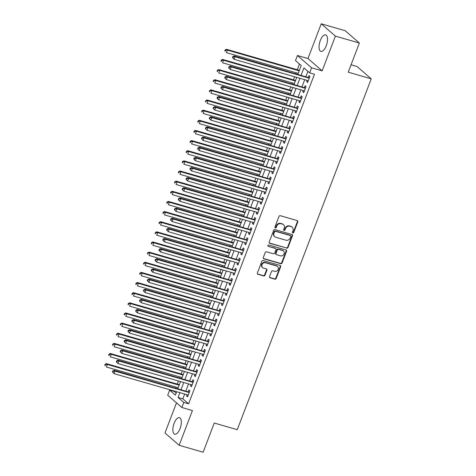 <?xml version="1.0" encoding="UTF-8"?>
<svg xmlns="http://www.w3.org/2000/svg" width="476" height="476" viewBox="0 0 476 476"><rect width="100%" height="100%" fill="white"/><g stroke="black" fill="none" stroke-linecap="round" stroke-linejoin="round"><path stroke-width="0.71" d="M292.835 232.948A0.756 0.672 131 0 0 293.757 232.443L297.798 221.864A1.083 0.958 131 0 0 297.238 220.602L280.299 215.711A1.083 0.958 131 0 0 278.978 216.437L274.938 227.01A0.756 0.672 131 0 0 275.33 227.897A0.756 0.672 131 0 0 276.258 227.391L276.782 226.023A3.463 3.076 131 0 1 281.007 223.708L282.417 224.113A3.463 3.076 131 0 1 283.476 224.684A3.463 3.076 131 0 1 284.214 228.171L283.69 229.539A0.756 0.672 131 0 0 284.083 230.426A0.756 0.672 131 0 0 285.005 229.914L285.529 228.545A3.463 3.076 131 0 1 289.759 226.231L291.169 226.641A3.463 3.076 131 0 1 292.222 227.213A3.463 3.076 131 0 1 292.966 230.693L292.442 232.062A0.756 0.672 131 0 0 292.835 232.948M292.448 232.615A0.756 0.672 131 0 0 293.377 232.109L297.417 221.536A1.083 0.958 131 0 0 297.351 220.638M274.944 227.564A0.756 0.672 131 0 0 275.872 227.058L276.395 225.689L276.782 226.023M283.696 230.092A0.756 0.672 131 0 0 284.624 229.587L285.148 228.218L285.529 228.545M180.089 428.543A8.598 3.659 -73.9 0 0 179.488 417.678A8.598 3.659 -73.9 0 0 174.115 423.348A8.598 3.659 -73.9 0 0 174.716 434.207A8.598 3.659 -73.9 0 0 180.089 428.543M326.268 45.738A8.598 3.659 -73.9 0 0 325.667 34.879A8.598 3.659 -73.9 0 0 320.294 40.543A8.598 3.659 -73.9 0 0 320.895 51.402A8.598 3.659 -73.9 0 0 326.268 45.738M269.553 276.538A1.083 0.958 131 0 0 270.118 277.805L274.866 279.174A1.083 0.958 131 0 0 276.187 278.454L280.673 266.709A1.083 0.958 131 0 0 280.114 265.441L263.174 260.55A1.083 0.958 131 0 0 261.854 261.276L257.367 273.022A1.083 0.958 131 0 0 257.933 274.289L263.668 275.943A1.083 0.958 131 0 0 264.989 275.223L266.911 270.195A1.083 0.958 131 0 0 266.352 268.928L263.502 268.107A2.898 2.57 131 0 1 262.621 267.631A2.898 2.57 131 0 1 262.246 264.216A2.898 2.57 131 0 1 265.537 262.782L276.687 266.001A2.898 2.57 131 0 1 277.573 266.477A2.898 2.57 131 0 1 277.942 269.892A2.898 2.57 131 0 1 274.652 271.326L272.796 270.79A1.083 0.958 131 0 0 271.475 271.51L269.553 276.538M184.682 394.045L182.855 398.828L188.603 403.821L183.807 402.44L181.874 407.51L167.701 395.193L169.64 390.124L175.382 395.116L176.673 391.736M359.368 43.03L335.401 36.117L321.229 23.8L345.195 30.714L359.368 43.03L348.236 72.185L371.238 78.826L237.262 429.685L214.254 423.045L203.121 452.2L179.155 445.286L192.417 410.556L181.874 407.51M321.229 23.8L307.966 58.53L322.139 70.847L335.401 36.117M322.139 70.847L311.59 67.806L309.656 72.876L303.914 67.884L301.088 75.273M188.603 403.821L314.452 74.256L309.656 72.876M286.689 248.222A1.083 0.958 131 0 0 288.01 247.496L292.496 235.751A1.083 0.958 131 0 0 291.937 234.484L274.997 229.599A1.083 0.958 131 0 0 273.676 230.319L269.19 242.064A1.083 0.958 131 0 0 269.749 243.331L286.308 247.889A1.083 0.958 131 0 0 287.629 247.163L292.115 235.418A1.083 0.958 131 0 0 292.05 234.525M286.588 251.227L282.101 262.972A1.083 0.958 131 0 1 280.78 263.698L263.841 258.813A1.083 0.958 131 0 1 263.282 257.546L265.197 252.518A1.083 0.958 131 0 1 266.518 251.792L273.391 253.773A1.083 0.958 131 0 0 274.712 253.053L275.985 249.716A1.083 0.958 131 0 0 275.425 248.448L268.274 246.389A0.756 0.672 131 0 1 268.803 244.991L286.022 249.965A1.083 0.958 131 0 1 286.588 251.227L286.201 250.894L281.715 262.639L282.101 262.972M176.489 402.833L164.988 432.97L179.155 445.286M307.133 80.384L306.651 81.658L307.609 82.491L309.93 76.41L308.972 75.577L308.293 77.35M303.266 90.529L302.778 91.803L303.736 92.63L306.056 86.549L305.098 85.716L304.42 87.489M299.392 100.668L298.904 101.941L299.862 102.774L302.183 96.688L301.231 95.854L300.552 97.634M295.519 110.807L295.031 112.08L295.989 112.913L298.315 106.826L297.357 105.999L296.679 107.772M291.645 120.946L291.163 122.219L292.115 123.052L294.442 116.971L293.484 116.138L292.805 117.911M287.772 131.09L287.29 132.364L288.248 133.197L290.568 127.11L289.61 126.277L288.932 128.05M283.904 141.229L283.416 142.502L284.374 143.335L286.695 137.249L285.737 136.416L285.059 138.195M280.031 151.368L279.543 152.641L280.501 153.474L282.821 147.393L281.869 146.56L281.191 148.333M276.157 161.513L275.669 162.786L276.627 163.613L278.954 157.532L277.996 156.699L277.318 158.472M272.284 171.652L271.796 172.925L272.754 173.758L275.08 167.671L274.122 166.838L273.444 168.617M268.41 181.79L267.928 183.064L268.886 183.897L271.207 177.81L270.249 176.983L269.571 178.756M264.543 191.929L264.055 193.202L265.013 194.035L267.334 187.955L266.376 187.122L265.697 188.895M260.67 202.074L260.182 203.347L261.14 204.18L263.46 198.093L262.508 197.26L261.83 199.033M256.796 212.213L256.308 213.486L257.266 214.319L259.593 208.232L258.635 207.399L257.956 209.178M252.923 222.351L252.435 223.625L253.393 224.458L255.719 218.377L254.761 217.544L254.083 219.317M249.049 232.49L248.567 233.77L249.525 234.597L251.846 228.516L250.888 227.683L250.209 229.456M245.182 242.635L244.694 243.908L245.652 244.741L247.972 238.655L247.014 237.821L246.336 239.601M241.308 252.774L240.82 254.047L241.778 254.88L244.099 248.793L243.147 247.966L242.468 249.739M237.435 262.913L236.947 264.186L237.905 265.019L240.231 258.938L239.273 258.105L238.595 259.878M233.561 273.057L233.073 274.331L234.031 275.164L236.358 269.077L235.4 268.244L234.722 270.017M229.688 283.196L229.206 284.469L230.164 285.303L232.484 279.216L231.526 278.383L230.848 280.162M225.82 293.335L225.332 294.608L226.29 295.441L228.611 289.36L227.653 288.527L226.975 290.3M221.947 303.474L221.459 304.753L222.417 305.58L224.737 299.499L223.785 298.666L223.107 300.439M218.073 313.619L217.586 314.892L218.543 315.725L220.87 309.638L219.912 308.805L219.234 310.578M214.2 323.757L213.712 325.031L214.67 325.864L216.996 319.777L216.039 318.95L215.36 320.723M210.327 333.896L209.845 335.169L210.803 336.002L213.123 329.922L212.165 329.089L211.487 330.862M206.459 344.041L205.971 345.314L206.929 346.147L209.25 340.06L208.292 339.227L207.613 341M202.586 354.18L202.098 355.453L203.056 356.286L205.376 350.199L204.424 349.366L203.746 351.145M198.712 364.318L198.224 365.592L199.182 366.425L201.509 360.338L200.551 359.511L199.872 361.284M194.839 374.457L194.351 375.731L195.309 376.564L197.635 370.483L196.677 369.65L195.999 371.423M190.965 384.602L190.483 385.875L191.441 386.708L193.762 380.622L192.804 379.788L192.125 381.562M307.907 71.352L305.884 76.654M304.723 79.688L302.01 86.793M300.85 89.833L298.137 96.937M296.976 99.972L294.269 107.076M293.109 110.111L290.396 117.215M289.235 120.249L286.522 127.354M285.362 130.394L282.649 137.499M281.489 140.533L278.775 147.637M277.615 150.672L274.908 157.776M273.748 160.817L271.034 167.921M269.874 170.955L267.161 178.06M266.001 181.094L263.287 188.198M262.127 191.233L259.414 198.337M258.254 201.378L255.547 208.482M254.386 211.517L251.673 218.621M250.513 221.655L247.8 228.76M246.639 231.794L243.926 238.904M242.766 241.939L240.053 249.043M238.892 252.078L236.179 259.182M235.025 262.216L232.312 269.321M231.152 272.361L228.438 279.466M227.278 282.5L224.565 289.604M223.405 292.639L220.691 299.743M219.531 302.778L216.818 309.888M215.664 312.922L212.95 320.027M211.79 323.061L209.077 330.165M207.917 333.2L205.204 340.304M204.043 343.345L201.33 350.449M200.17 353.484L197.457 360.588M196.302 363.622L193.589 370.727M192.429 373.761L189.716 380.865M188.555 383.906L185.842 391.01M187.098 394.741L186.61 396.014L187.568 396.847L189.888 390.76L188.93 389.927L188.252 391.706M299.481 64.034L297.304 69.734M296.143 72.768L295.774 73.738M294.614 76.773L293.43 79.873M292.276 82.907L291.901 83.877M290.747 86.912L289.563 90.012M288.402 93.046L288.034 94.016M286.873 97.056L285.689 100.15M284.529 103.191L284.16 104.161M283 107.195L281.816 110.295M280.656 113.33L280.287 114.299M279.126 117.334L277.942 120.434M276.782 123.468L276.413 124.438M275.253 127.479L274.069 130.573M272.915 133.607L272.54 134.583M271.385 137.618L270.201 140.718M269.041 143.752L268.672 144.722M267.512 147.756L266.328 150.856M265.168 153.891L264.799 154.861M263.639 157.895L262.454 160.995M261.294 164.03L260.925 164.999M259.765 168.04L258.581 171.134M257.421 174.174L257.052 175.144M255.892 178.179L254.708 181.279M253.553 184.313L253.178 185.283M252.024 188.317L250.84 191.417M249.68 194.452L249.311 195.422M248.151 198.456L246.967 201.556M245.806 204.591L245.438 205.567M244.277 208.601L243.093 211.701M241.933 214.735L241.564 215.705M240.404 218.74L239.22 221.84M238.06 224.874L237.691 225.844M236.53 228.879L235.346 231.979M234.192 235.013L233.817 235.983M232.663 239.023L231.479 242.117M230.319 245.158L229.95 246.128M228.789 249.162L227.605 252.262M226.445 255.297L226.076 256.267M224.916 259.301L223.732 262.401M222.572 265.435L222.203 266.405M221.042 269.44L219.858 272.54M218.698 275.574L218.329 276.544M217.169 279.585L215.985 282.679M214.831 285.719L214.456 286.689M213.302 289.723L212.117 292.823M210.957 295.858L210.588 296.828M209.428 299.862L208.244 302.962M207.084 305.997L206.715 306.966M205.555 310.007L204.371 313.101M203.21 316.141L202.841 317.111M201.681 320.146L200.497 323.246M199.337 326.28L198.968 327.25M197.808 330.284L196.624 333.384M195.469 336.419L195.095 337.389M193.94 340.423L192.756 343.523M191.596 346.558L191.227 347.528M190.067 350.568L188.883 353.662M187.722 356.702L187.354 357.672M186.193 360.707L185.009 363.807M183.849 366.841L183.48 367.811M182.32 370.846L181.136 373.946M179.976 376.98L179.607 377.95M178.446 380.99L177.262 384.084M176.108 387.125L175.733 388.095M174.579 391.129L174.43 391.504L176.18 393.027M371.238 78.826L357.071 66.509L351.062 64.778M174.43 391.504L169.64 390.124M297.875 74.345L301.231 65.551L295.489 60.559L297.423 55.49L311.59 67.806M307.966 58.53L297.423 55.49M179.892 392.664L178.066 397.448L183.807 402.44M299.928 78.308L297.22 85.412M296.06 88.447L293.347 95.551M292.187 98.586L289.473 105.69M288.313 108.73L285.6 115.835M284.44 118.869L281.727 125.973M280.566 129.008L277.859 136.112M276.699 139.153L273.986 146.257M272.825 149.291L270.112 156.396M268.952 159.43L266.239 166.535M265.078 169.569L262.365 176.673M261.205 179.714L258.498 186.818M257.337 189.853L254.624 196.957M253.464 199.991L250.751 207.096M249.591 210.13L246.877 217.24M245.717 220.275L243.004 227.379M241.844 230.414L239.13 237.518M237.976 240.553L235.263 247.657M234.103 250.697L231.39 257.802M230.229 260.836L227.516 267.94M226.356 270.975L223.643 278.079M222.482 281.114L219.769 288.218M218.615 291.258L215.902 298.363M214.741 301.397L212.028 308.502M210.868 311.536L208.155 318.64M206.995 321.681L204.281 328.785M203.121 331.82L200.408 338.924M199.254 341.958L196.54 349.063M195.38 352.097L192.667 359.202M191.507 362.242L188.793 369.346M187.633 372.381L184.92 379.485M183.76 382.52L181.047 389.624M177.834 388.696L180.547 381.591M181.707 378.557L184.42 371.453M185.58 368.418L188.294 361.314M189.448 358.273L192.161 351.169M193.321 348.135L196.035 341.03M197.195 337.996L199.908 330.891M201.068 327.857L203.782 320.753M204.942 317.712L207.655 310.608M208.809 307.573L211.522 300.469M212.683 297.435L215.396 290.33M216.556 287.296L219.269 280.185M220.43 277.151L223.143 270.047M224.303 267.012L227.016 259.908M228.171 256.873L230.884 249.769M232.044 246.729L234.757 239.624M235.917 236.59L238.631 229.486M239.791 226.451L242.504 219.347M243.664 216.312L246.378 209.208M247.532 206.167L250.245 199.063M251.405 196.029L254.119 188.924M255.279 185.89L257.992 178.786M259.152 175.745L261.865 168.641M263.026 165.606L265.739 158.502M266.893 155.468L269.606 148.363M270.767 145.329L273.48 138.224M274.64 135.184L277.353 128.08M278.514 125.045L281.227 117.941M282.387 114.906L285.1 107.802M286.255 104.762L288.968 97.657M290.128 94.623L292.841 87.519M294.001 84.484L296.715 77.38M182.855 398.828L178.066 397.448M306.651 81.658L307.799 81.991M302.778 91.803L303.926 92.13M298.904 101.941L300.053 102.275M295.031 112.08L296.179 112.413M291.163 122.219L292.312 122.552M287.29 132.364L288.438 132.691M283.416 142.502L284.565 142.836M279.543 152.641L280.691 152.975M275.669 162.786L276.818 163.113M271.796 172.925L272.95 173.258M267.928 183.064L269.077 183.397M264.055 193.202L265.203 193.536M260.182 203.347L261.33 203.674M256.308 213.486L257.457 213.819M252.435 223.625L253.589 223.958M248.567 233.77L249.716 234.097M244.694 243.908L245.842 244.242M240.82 254.047L241.969 254.38M236.947 264.186L238.095 264.519M233.073 274.331L234.228 274.658M229.206 284.469L230.354 284.803M225.332 294.608L226.481 294.941M221.459 304.753L222.607 305.08M217.586 314.892L218.734 315.219M213.712 325.031L214.866 325.364M209.845 335.169L210.993 335.503M205.971 345.314L207.12 345.641M202.098 355.453L203.246 355.786M198.224 365.592L199.373 365.925M194.351 375.731L195.505 376.064M190.483 385.875L191.632 386.203M186.61 396.014L187.758 396.347M292.222 227.213L291.842 226.879A3.463 3.076 131 0 0 290.788 226.308L291.169 226.641M285.148 228.218A3.463 3.076 131 0 1 289.372 225.898L290.788 226.308M283.476 224.684L283.089 224.351A3.463 3.076 131 0 0 282.036 223.78L282.417 224.113M276.395 225.689A3.463 3.076 131 0 1 280.626 223.375L282.036 223.78M269.255 242.956A1.083 0.958 131 0 0 269.368 242.998L286.308 247.889M290.759 236.465A0.756 0.672 131 0 0 290.366 235.578L275.497 231.288A0.756 0.672 131 0 0 274.575 231.794L274.021 233.24A3.463 3.076 131 0 0 274.765 236.721A3.463 3.076 131 0 0 275.818 237.292L285.981 240.225A3.463 3.076 131 0 0 290.211 237.911L290.759 236.465M290.598 235.703L290.217 235.37A0.756 0.672 131 0 0 289.985 235.245L290.366 235.578M274.765 236.721L274.378 236.388A3.463 3.076 131 0 1 273.64 232.907L274.194 231.461A0.756 0.672 131 0 1 275.116 230.955L289.985 235.245M263.347 258.438A1.083 0.958 131 0 0 263.46 258.48L280.394 263.365A1.083 0.958 131 0 0 281.715 262.639M275.753 248.627L275.372 248.293A1.083 0.958 131 0 0 275.039 248.115L268.274 246.389M280.519 255.832A2.898 2.57 131 0 0 283.809 254.398A2.898 2.57 131 0 0 283.434 250.983A2.898 2.57 131 0 0 282.554 250.507L278.621 249.376A1.083 0.958 131 0 0 277.3 250.096L276.026 253.434A1.083 0.958 131 0 0 276.592 254.702L280.519 255.832M283.434 250.983L283.053 250.65A2.898 2.57 131 0 0 282.167 250.174L282.554 250.507M276.258 254.523L275.878 254.19A1.083 0.958 131 0 1 275.646 253.101L276.919 249.763A1.083 0.958 131 0 1 278.24 249.043L282.167 250.174M286.201 250.894A1.083 0.958 131 0 0 286.135 250.001M277.573 266.477L277.187 266.144A2.898 2.57 131 0 0 276.306 265.667L276.687 266.001M262.621 267.631L262.24 267.298A2.898 2.57 131 0 1 261.865 263.882A2.898 2.57 131 0 1 265.156 262.449L276.306 265.667M257.433 273.914A1.083 0.958 131 0 0 257.546 273.956L263.287 275.61A1.083 0.958 131 0 0 264.608 274.89L266.53 269.862A1.083 0.958 131 0 0 266.465 268.97M269.618 277.431A1.083 0.958 131 0 0 269.731 277.472L274.485 278.841A1.083 0.958 131 0 0 275.806 278.121L280.293 266.376A1.083 0.958 131 0 0 280.227 265.483M299.404 70.335L226.433 49.284L227.391 50.111L226.427 52.652L298.244 73.375M299.214 70.841L227.391 50.111L225.57 50.266L225.184 49.932L224.797 50.944L225.184 51.277L225.57 50.266M225.184 51.277L224.797 50.944M225.184 49.932L226.433 49.284M309.382 77.85L234.097 55.942L235.055 56.769L309.251 78.183M233.228 56.924L235.055 56.769L234.085 59.304L232.461 57.602L232.841 57.935L233.228 56.924L232.847 56.59L232.461 57.602M308.281 80.718L234.085 59.304L232.841 57.935M309.061 77.57A1.101 0.982 131 0 0 309.448 77.6L309.477 77.6M234.097 55.942L232.847 56.59M295.531 80.48L222.566 59.423L223.524 60.256L222.554 62.79L294.37 83.514M295.34 80.979L223.524 60.256L221.697 60.404L221.316 60.071L220.929 61.089L221.31 61.422L221.697 60.404M221.31 61.422L220.929 61.089M221.316 60.071L222.566 59.423M291.657 90.618L218.692 69.561L219.65 70.394L218.68 72.929L290.497 93.653M291.467 91.118L219.65 70.394L217.443 70.216L217.056 71.227L217.437 71.561L217.824 70.543M217.437 71.561L217.056 71.227M217.443 70.216L218.692 69.561M287.79 100.757L214.819 79.7L215.777 80.533L214.807 83.068L286.629 103.792M287.593 101.257L215.777 80.533L213.95 80.688L213.569 80.355L213.183 81.366L213.563 81.699L213.95 80.688M213.563 81.699L213.183 81.366M213.569 80.355L214.819 79.7M283.916 110.896L210.945 89.845L211.903 90.678L210.933 93.213L282.756 113.937M283.726 111.402L211.903 90.678L210.083 90.827L209.696 90.494L209.309 91.505L209.696 91.838L210.083 90.827M209.696 91.838L209.309 91.505M209.696 90.494L210.945 89.845M305.509 87.989L230.223 66.081L231.181 66.914L305.378 88.322M229.355 67.062L231.181 66.914L230.211 69.448L228.587 67.747L228.968 68.08L229.355 67.062L228.974 66.729L228.587 67.747M304.414 90.856L230.211 69.448L228.968 68.08M305.187 87.715A1.101 0.982 131 0 0 305.574 87.745L305.604 87.739M230.223 66.081L228.974 66.729M301.635 98.127L226.35 76.219L227.308 77.052L301.51 98.461M225.481 77.201L227.308 77.052L226.338 79.587L224.714 77.885L225.094 78.219L225.481 77.201L225.1 76.868L224.714 77.885M300.54 101.001L226.338 79.587L225.094 78.219M301.32 97.854A1.101 0.982 131 0 0 301.701 97.883L301.73 97.877M226.35 76.219L225.1 76.868M297.762 108.272L222.476 86.358L223.434 87.191L297.637 108.605M221.614 87.346L223.434 87.191L222.465 89.726L220.84 88.024L221.227 88.358L221.614 87.346L221.227 87.013L220.84 88.024M296.667 111.14L222.465 89.726L221.227 88.358M297.446 107.992A1.101 0.982 131 0 0 297.833 108.022L297.857 108.022M222.476 86.358L221.227 87.013M293.888 118.411L218.603 96.503L219.561 97.33L293.763 118.744M217.74 97.485L219.561 97.33L218.597 99.871L216.967 98.163L217.353 98.496L217.74 97.485L217.353 97.152L216.967 98.163M292.794 121.279L218.597 99.871L217.353 98.496M293.573 118.131A1.101 0.982 131 0 0 293.96 118.161L293.96 118.161M218.603 96.503L217.353 97.152M280.043 121.041L207.072 99.984L208.03 100.817L207.066 103.351L278.882 124.075M279.852 121.541L208.03 100.817L206.209 100.966L205.822 100.632L205.436 101.65L205.822 101.983L206.209 100.966M205.822 101.983L205.436 101.65M205.822 100.632L207.072 99.984M290.021 128.55L214.735 106.642L215.693 107.475L289.89 128.883M213.867 107.624L215.693 107.475L214.724 110.01L213.099 108.308L213.48 108.641L213.867 107.624L213.486 107.29L213.099 108.308M288.92 131.418L214.724 110.01L213.48 108.641M289.7 128.276A1.101 0.982 131 0 0 290.086 128.306L290.116 128.3M214.735 106.642L213.486 107.29M276.169 131.18L203.204 110.123L204.162 110.956L203.192 113.49L275.009 134.214M275.979 131.679L204.162 110.956L202.336 111.11L201.955 110.777L201.568 111.789L201.949 112.122L202.336 111.11M201.949 112.122L201.568 111.789M201.955 110.777L203.204 110.123M286.147 138.689L210.862 116.781L211.82 117.614L286.017 139.028M209.993 117.762L211.82 117.614L210.85 120.148L209.226 118.447L209.607 118.78L209.993 117.762L209.613 117.435L209.226 118.447M285.053 141.562L210.85 120.148L209.607 118.78M285.826 138.415A1.101 0.982 131 0 0 286.213 138.445L286.243 138.439M210.862 116.781L209.613 117.435M272.296 141.318L199.331 120.267L200.289 121.094L199.319 123.635L271.136 144.359M272.105 141.818L200.289 121.094L198.462 121.249L198.081 120.916L197.695 121.927L198.075 122.261L198.462 121.249M198.075 122.261L197.695 121.927M198.081 120.916L199.331 120.267M282.274 148.833L206.989 126.919L207.947 127.752L282.149 149.166M206.12 127.907L207.947 127.752L206.977 130.287L205.352 128.585L205.733 128.919L206.12 127.907L205.739 127.574L205.352 128.585M281.179 151.701L206.977 130.287L205.733 128.919M281.959 148.554A1.101 0.982 131 0 0 282.339 148.583L282.369 148.583M206.989 126.919L205.739 127.574M268.428 151.463L195.457 130.406L196.415 131.239L195.446 133.774L267.268 154.498M268.232 151.963L196.415 131.239L194.589 131.388L194.208 131.055L193.821 132.072L194.202 132.405L194.589 131.388M194.202 132.405L193.821 132.072M194.208 131.055L195.457 130.406M278.4 158.972L203.115 137.064L204.073 137.897L278.276 159.305M202.252 138.046L204.073 137.897L203.103 140.432L201.479 138.73L201.866 139.057L202.252 138.046L201.866 137.713L201.479 138.73M277.306 161.84L203.103 140.432L201.866 139.057M278.085 158.692A1.101 0.982 131 0 0 278.472 158.728L278.496 158.722M203.115 137.064L201.866 137.713M264.555 161.602L191.584 140.545L192.542 141.378L191.572 143.913L263.395 164.636M264.364 162.102L192.542 141.378L190.721 141.527L190.335 141.194L189.948 142.211L190.335 142.544L190.721 141.527M190.335 142.544L189.948 142.211M190.335 141.194L191.584 140.545M260.681 171.741L187.711 150.684L188.669 151.517L187.705 154.051L259.521 174.775M260.491 172.241L188.669 151.517L186.848 151.671L186.461 151.338L186.074 152.35L186.461 152.683L186.848 151.671M186.461 152.683L186.074 152.35M186.461 151.338L187.711 150.684M256.808 181.88L183.843 160.828L184.801 161.661L183.831 164.196L255.648 184.92M256.618 182.385L184.801 161.661L182.974 161.81L182.594 161.477L182.207 162.489L182.588 162.822L182.974 161.81M182.588 162.822L182.207 162.489M182.594 161.477L183.843 160.828M252.935 192.024L179.97 170.967L180.928 171.8L179.958 174.335L251.774 195.059M252.744 192.524L180.928 171.8L179.101 171.949L178.72 171.616L178.333 172.633L178.714 172.966L179.101 171.949M178.714 172.966L178.333 172.633M178.72 171.616L179.97 170.967M249.067 202.163L176.096 181.106L177.054 181.939L176.084 184.474L247.907 205.198M248.871 202.663L177.054 181.939L175.227 182.094L174.847 181.761L174.46 182.772L174.841 183.105L175.227 182.094M174.841 183.105L174.46 182.772M174.847 181.761L176.096 181.106M245.194 212.302L172.223 191.251L173.181 192.078L172.211 194.613L244.033 215.336M245.003 212.802L173.181 192.078L171.36 192.233L170.973 191.899L170.586 192.911L170.973 193.244L171.36 192.233M170.973 193.244L170.586 192.911M170.973 191.899L172.223 191.251M241.32 222.447L168.349 201.39L169.307 202.223L168.343 204.757L240.16 225.481M241.13 222.946L169.307 202.223L167.487 202.371L167.1 202.038L166.713 203.056L167.1 203.389L167.487 202.371M167.1 203.389L166.713 203.056M167.1 202.038L168.349 201.39M237.447 232.585L164.482 211.528L165.44 212.361L164.47 214.896L236.286 235.62M237.256 233.085L165.44 212.361L163.613 212.51L163.232 212.177L162.846 213.194L163.226 213.528L163.613 212.51M163.226 213.528L162.846 213.194M163.232 212.177L164.482 211.528M233.573 242.724L160.608 221.667L161.566 222.5L160.596 225.035L232.413 245.759M233.383 243.224L161.566 222.5L159.74 222.655L159.359 222.322L158.972 223.333L159.353 223.666L159.74 222.655M159.353 223.666L158.972 223.333M159.359 222.322L160.608 221.667M229.7 252.863L156.735 231.812L157.693 232.645L156.723 235.18L228.545 255.904M229.509 253.369L157.693 232.645L155.866 232.794L155.485 232.461L155.099 233.472L155.479 233.805L155.866 232.794M155.479 233.805L155.099 233.472M155.485 232.461L156.735 231.812M225.832 263.008L152.861 241.951L153.819 242.784L152.85 245.319L224.672 266.042M225.642 263.508L153.819 242.784L151.999 242.933L151.612 242.599L151.225 243.617L151.606 243.95L151.999 242.933M151.606 243.95L151.225 243.617M151.612 242.599L152.861 241.951M221.959 273.147L148.988 252.09L149.946 252.923L148.982 255.457L220.799 276.181M221.768 273.646L149.946 252.923L147.738 252.744L147.352 253.756L147.738 254.089L148.125 253.071M147.738 254.089L147.352 253.756M147.738 252.744L148.988 252.09M274.527 169.111L199.242 147.203L200.2 148.036L274.402 169.444M198.379 148.185L200.2 148.036L199.236 150.571L197.605 148.869L197.992 149.202L198.379 148.185L197.992 147.852L197.605 148.869M273.432 171.979L199.236 150.571L197.992 149.202M274.212 168.837A1.101 0.982 131 0 0 274.598 168.867L274.622 168.861M199.242 147.203L197.992 147.852M270.66 179.256L195.374 157.342L196.332 158.175L270.529 179.589M194.505 158.329L196.332 158.175L195.362 160.71L193.738 159.008L194.119 159.341L194.505 158.329L194.125 157.996L193.738 159.008M269.559 182.124L195.362 160.71L194.119 159.341M270.338 178.976A1.101 0.982 131 0 0 270.725 179.006L270.755 179.006M195.374 157.342L194.125 157.996M266.786 189.394L191.501 167.487L192.459 168.314L266.655 189.728M190.632 168.468L192.459 168.314L191.489 170.854L189.864 169.147L190.245 169.48L190.632 168.468L190.251 168.135L189.864 169.147M265.691 192.262L191.489 170.854L190.245 169.48M266.465 189.115A1.101 0.982 131 0 0 266.852 189.145L266.852 189.145M191.501 167.487L190.251 168.135M262.913 199.533L187.627 177.625L188.585 178.458L262.788 199.866M186.759 178.607L188.585 178.458L187.615 180.993L185.991 179.291L186.372 179.625L186.759 178.607L186.378 178.274L185.991 179.291M261.818 202.401L187.615 180.993L186.372 179.625M262.597 199.26A1.101 0.982 131 0 0 262.978 199.289L263.008 199.283M187.627 177.625L186.378 178.274M259.039 209.672L183.754 187.764L184.712 188.597L258.914 210.011M182.891 188.746L184.712 188.597L183.742 191.132L182.118 189.43L182.498 189.763L182.891 188.746L182.504 188.413L182.118 189.43M257.944 212.546L183.742 191.132L182.498 189.763M258.724 209.398A1.101 0.982 131 0 0 259.111 209.428L259.134 209.422M183.754 187.764L182.504 188.413M255.166 219.817L179.88 197.903L180.838 198.736L255.041 220.15M179.018 198.891L180.838 198.736L179.874 201.271L178.244 199.569L178.631 199.902L179.018 198.891L178.631 198.557L178.244 199.569M254.071 222.685L179.874 201.271L178.631 199.902M254.85 219.537A1.101 0.982 131 0 0 255.237 219.567L255.261 219.567M179.88 197.903L178.631 198.557M251.298 229.956L176.013 208.048L176.971 208.881L251.167 230.289M175.144 209.029L176.971 208.881L176.001 211.415L174.377 209.708L174.757 210.041L175.144 209.029L174.763 208.696L174.377 209.708M250.197 232.823L176.001 211.415L174.757 210.041M250.977 229.676A1.101 0.982 131 0 0 251.364 229.706L251.393 229.706M176.013 208.048L174.763 208.696M247.425 240.094L172.139 218.186L173.097 219.019L247.294 240.428M171.271 219.168L173.097 219.019L172.128 221.554L170.503 219.852L170.884 220.186L171.271 219.168L170.89 218.835L170.503 219.852M246.33 242.962L172.128 221.554L170.884 220.186M247.103 239.821A1.101 0.982 131 0 0 247.49 239.85L247.52 239.845M172.139 218.186L170.89 218.835M243.551 250.233L168.266 228.325L169.224 229.158L243.426 250.572M167.397 229.313L169.224 229.158L168.254 231.693L166.63 229.991L167.011 230.325L167.397 229.313L167.016 228.98L166.63 229.991M242.457 253.107L168.254 231.693L167.011 230.325M243.236 249.959A1.101 0.982 131 0 0 243.617 249.989L243.647 249.983M168.266 228.325L167.016 228.98M239.678 260.378L164.393 238.47L165.35 239.297L239.553 260.711M163.53 239.452L165.35 239.297L164.381 241.832L162.756 240.13L163.137 240.463L163.53 239.452L163.143 239.119L162.756 240.13M238.583 263.246L164.381 241.832L163.137 240.463M239.363 260.098A1.101 0.982 131 0 0 239.749 260.128L239.773 260.128M164.393 238.47L163.143 239.119M235.804 270.517L160.519 248.609L161.477 249.442L235.679 270.85M159.656 249.591L161.477 249.442L160.513 251.977L158.883 250.275L159.27 250.608L159.656 249.591L159.27 249.257L158.883 250.275M234.71 273.385L160.513 251.977L159.27 250.608M235.489 270.243A1.101 0.982 131 0 0 235.876 270.273L235.876 270.273M160.519 248.609L159.27 249.257M231.937 280.656L156.652 258.748L157.61 259.581L231.806 280.995M155.783 259.729L157.61 259.581L156.64 262.115L155.015 260.414L155.396 260.747L155.783 259.729L155.402 259.396L155.015 260.414M230.836 283.529L156.64 262.115L155.396 260.747M231.616 280.382A1.101 0.982 131 0 0 232.002 280.412L232.032 280.406M156.652 258.748L155.402 259.396M218.085 283.285L145.12 262.228L146.078 263.061L145.109 265.596L216.925 286.32M217.895 283.785L146.078 263.061L144.252 263.216L143.871 262.883L143.484 263.894L143.865 264.228L144.252 263.216M143.865 264.228L143.484 263.894M143.871 262.883L145.12 262.228M214.212 293.43L141.247 272.373L142.205 273.206L141.235 275.741L213.052 296.465M214.021 293.93L142.205 273.206L140.378 273.355L139.998 273.022L139.611 274.039L139.992 274.366L140.378 273.355M139.992 274.366L139.611 274.039M139.998 273.022L141.247 272.373M210.338 303.569L137.374 282.512L138.332 283.345L137.362 285.88L209.184 306.603M210.148 304.069L138.332 283.345L136.505 283.494L136.124 283.16L135.737 284.178L136.118 284.511L136.505 283.494M136.118 284.511L135.737 284.178M136.124 283.16L137.374 282.512M206.471 313.708L133.5 292.651L134.458 293.484L133.488 296.018L205.311 316.742M206.281 314.208L134.458 293.484L132.637 293.638L132.251 293.305L131.864 294.317L132.245 294.65L132.637 293.638M132.245 294.65L131.864 294.317M132.251 293.305L133.5 292.651M228.064 290.8L152.778 268.886L153.736 269.719L227.933 291.133M151.909 269.874L153.736 269.719L152.766 272.254L151.142 270.552L151.523 270.886L151.909 269.874L151.529 269.541L151.142 270.552M226.969 293.668L152.766 272.254L151.523 270.886M227.742 290.521A1.101 0.982 131 0 0 228.129 290.55L228.159 290.55M152.778 268.886L151.529 269.541M224.19 300.939L148.905 279.031L149.863 279.864L224.065 301.272M148.036 280.013L149.863 279.864L148.893 282.399L147.268 280.691L147.649 281.024L148.036 280.013L147.655 279.68L147.268 280.691M223.095 303.807L148.893 282.399L147.649 281.024M223.875 300.659A1.101 0.982 131 0 0 224.255 300.689L224.285 300.689M148.905 279.031L147.655 279.68M220.317 311.078L145.031 289.17L145.989 290.003L220.192 311.411M144.168 290.152L145.989 290.003L145.019 292.538L143.395 290.836L143.776 291.169L144.168 290.152L143.782 289.819L143.395 290.836M219.222 313.946L145.019 292.538L143.776 291.169M220.001 310.804A1.101 0.982 131 0 0 220.388 310.834L220.412 310.828M145.031 289.17L143.782 289.819M216.443 321.217L141.158 299.309L142.116 300.142L216.318 321.556M140.295 300.296L142.116 300.142L141.152 302.676L139.522 300.975L139.908 301.308L140.295 300.296L139.908 299.963L139.522 300.975M215.348 324.091L141.152 302.676L139.908 301.308M216.128 320.943A1.101 0.982 131 0 0 216.515 320.973L216.538 320.967M141.158 299.309L139.908 299.963M202.597 323.847L129.627 302.795L130.585 303.623L129.621 306.163L201.437 326.887M202.407 324.352L130.585 303.623L128.764 303.777L128.377 303.444L127.99 304.456L128.377 304.789L128.764 303.777M128.377 304.789L127.99 304.456M128.377 303.444L129.627 302.795M212.576 331.361L137.29 309.454L138.242 310.281L212.445 331.695M136.422 310.435L138.242 310.281L137.278 312.815L135.654 311.114L136.035 311.447L136.422 310.435L136.041 310.102L135.654 311.114M211.475 334.229L137.278 312.815L136.035 311.447M212.254 331.082A1.101 0.982 131 0 0 212.641 331.112L212.671 331.112M137.29 309.454L136.041 310.102M198.724 333.991L125.759 312.934L126.717 313.767L125.747 316.302L197.564 337.026M198.534 334.491L126.717 313.767L124.891 313.916L124.51 313.583L124.123 314.6L124.504 314.933L124.891 313.916M124.504 314.933L124.123 314.6M124.51 313.583L125.759 312.934M208.702 341.5L133.417 319.592L134.375 320.425L208.571 341.833M132.548 320.574L134.375 320.425L133.405 322.96L131.781 321.258L132.161 321.592L132.548 320.574L132.167 320.241L131.781 321.258M207.607 344.368L133.405 322.96L132.161 321.592M208.381 341.227A1.101 0.982 131 0 0 208.768 341.256L208.768 341.256M133.417 319.592L132.167 320.241M194.851 344.13L121.886 323.073L122.844 323.906L121.874 326.441L193.69 347.165M194.66 344.63L122.844 323.906L120.636 323.728L120.249 324.739L120.63 325.072L121.017 324.055M120.63 325.072L120.249 324.739M120.636 323.728L121.886 323.073M204.829 351.639L129.543 329.731L130.501 330.564L204.704 351.972M128.675 330.713L130.501 330.564L129.531 333.099L127.907 331.397L128.288 331.73L128.675 330.713L128.294 330.38L127.907 331.397M203.734 354.513L129.531 333.099L128.288 331.73M204.513 351.365A1.101 0.982 131 0 0 204.894 351.395L204.924 351.389M129.543 329.731L128.294 330.38M190.977 354.269L118.012 333.212L118.97 334.045L118 336.58L189.823 357.303M190.787 354.769L118.97 334.045L117.144 334.2L116.763 333.866L116.376 334.878L116.757 335.211L117.144 334.2M116.757 335.211L116.376 334.878M116.763 333.866L118.012 333.212M200.955 361.784L125.67 339.87L126.628 340.703L200.83 362.117M124.807 340.858L126.628 340.703L125.658 343.238L124.034 341.536L124.414 341.869L124.807 340.858L124.42 340.524L124.034 341.536M199.86 364.652L125.658 343.238L124.414 341.869M200.64 361.504A1.101 0.982 131 0 0 201.027 361.534L201.05 361.534M125.67 339.87L124.42 340.524M187.11 364.408L114.139 343.357L115.097 344.19L114.127 346.724L185.949 367.448M186.919 364.913L115.097 344.19L113.276 344.338L112.889 344.005L112.503 345.023L112.883 345.35L113.276 344.338M112.883 345.35L112.503 345.023M112.889 344.005L114.139 343.357M197.082 371.923L121.796 350.015L122.754 350.848L196.957 372.256M120.934 350.996L122.754 350.848L121.791 353.382L120.16 351.675L120.547 352.008L120.934 350.996L120.547 350.663L120.16 351.675M195.987 374.79L121.791 353.382L120.547 352.008M196.766 371.643A1.101 0.982 131 0 0 197.153 371.673L197.177 371.673M121.796 350.015L120.547 350.663M183.236 374.553L110.265 353.495L111.223 354.328L110.259 356.863L182.076 377.587M183.046 375.052L111.223 354.328L109.403 354.477L109.016 354.144L108.629 355.161L109.016 355.495L109.403 354.477M109.016 355.495L108.629 355.161M109.016 354.144L110.265 353.495M193.214 382.061L117.929 360.153L118.881 360.987L193.083 382.395M117.06 361.135L118.881 360.987L117.917 363.521L116.293 361.82L116.674 362.153L117.06 361.135L116.679 360.802L116.293 361.82M192.114 384.929L117.917 363.521L116.674 362.153M192.893 381.788A1.101 0.982 131 0 0 193.28 381.817L193.31 381.812M117.929 360.153L116.679 360.802M179.363 384.691L106.398 363.634L107.35 364.467L106.386 367.002L178.202 387.726M179.172 385.191L107.35 364.467L105.529 364.622L105.148 364.289L104.762 365.3L105.142 365.633L105.529 364.622M105.142 365.633L104.762 365.3M105.148 364.289L106.398 363.634M189.341 392.2L114.056 370.292L115.014 371.125L189.21 392.539M113.187 371.274L115.014 371.125L114.044 373.66L112.419 371.958L112.8 372.291L113.187 371.274L112.806 370.947L112.419 371.958M188.246 395.074L114.044 373.66L112.8 372.291M189.02 391.927A1.101 0.982 131 0 0 189.406 391.956L189.436 391.95M114.056 370.292L112.806 370.947M293.377 232.109L293.757 232.443M275.872 227.058L276.258 227.391M284.624 229.587L285.005 229.914M289.372 225.898L289.759 226.231M280.626 223.375L281.007 223.708M297.417 221.536L297.798 221.864M269.368 242.998L269.749 243.331M292.115 235.418L292.496 235.751M287.629 247.163L288.01 247.496M275.116 230.955L275.497 231.288M274.194 231.461L274.575 231.794M273.64 232.907L274.021 233.24M280.394 263.365L280.78 263.698M263.46 258.48L263.841 258.813M275.039 248.115L275.425 248.448M278.24 249.043L278.621 249.376M276.919 249.763L277.3 250.096M275.646 253.101L276.026 253.434M265.156 262.449L265.537 262.782M266.53 269.862L266.911 270.195M264.608 274.89L264.989 275.223M263.287 275.61L263.668 275.943M257.546 273.956L257.933 274.289M280.293 266.376L280.673 266.709M275.806 278.121L276.187 278.454M274.485 278.841L274.866 279.174M269.731 277.472L270.118 277.805"/></g></svg>
